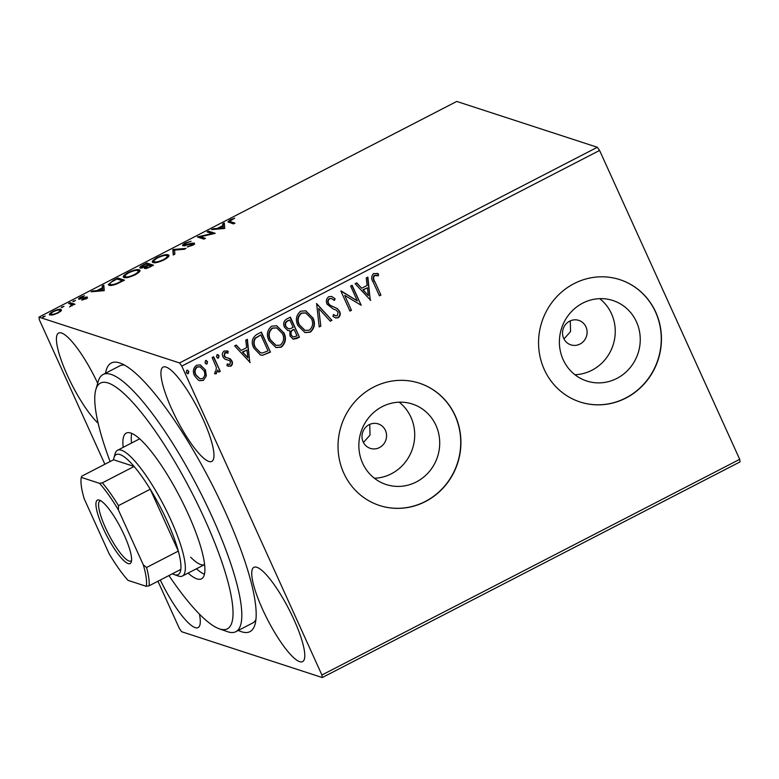 <?xml version="1.0" encoding="UTF-8"?>
<svg xmlns="http://www.w3.org/2000/svg" width="779" height="779" viewBox="0 0 779 779"><rect width="100%" height="100%" fill="white"/><g stroke="black" fill="none" stroke-linecap="round" stroke-linejoin="round"><path stroke-width="1.17" d="M105.545 373.219A151.155 33.838 62.7 0 1 120.024 363.053A151.155 33.838 62.7 0 1 225.258 511.891A151.155 33.838 62.7 0 1 254.996 624.495A151.155 33.838 62.7 0 1 238.316 630.415M168.946 575.545A138.292 30.956 -117.3 0 0 199.852 614.543A138.292 30.956 -117.3 0 0 219.318 628.828A138.292 30.956 -117.3 0 0 215.033 543.489A138.292 30.956 -117.3 0 0 127.931 397.387A138.292 30.956 -117.3 0 0 95.836 389.627L98.242 381.34A144.728 32.397 62.7 0 1 103.081 374.495A144.728 32.397 62.7 0 1 131.826 389.461A144.728 32.397 62.7 0 1 216.99 527.831A144.728 32.397 62.7 0 1 235.852 631.691L252.562 623.064A144.728 32.397 -117.3 0 0 255.901 619.782M363.423 442.482L370.025 435.101L369.762 425.285M363.141 441.888A12.863 12.23 108 0 0 370.298 448.373A12.863 12.23 108 0 0 383.414 444.419A12.863 12.23 108 0 0 385.42 430.388A12.863 12.23 108 0 0 378.263 423.912A12.863 12.23 108 0 0 365.147 427.866A12.863 12.23 108 0 0 363.141 441.888M563.675 338.368A12.863 12.23 108 0 0 570.832 344.844A12.863 12.23 108 0 0 583.958 340.89A12.863 12.23 108 0 0 585.964 326.868A12.863 12.23 108 0 0 578.807 320.383A12.863 12.23 108 0 0 565.681 324.337A12.863 12.23 108 0 0 563.675 338.368M563.957 338.953L570.559 331.581L570.306 321.766M362.634 463.213A42.319 40.226 108 0 0 386.17 484.528A42.319 40.226 108 0 0 429.346 471.509A42.319 40.226 108 0 0 435.938 425.363A42.319 40.226 108 0 0 412.403 404.048A42.319 40.226 108 0 0 369.227 417.067A42.319 40.226 108 0 0 362.634 463.213M374.387 478.248A42.319 40.226 108 0 0 410.932 417.223A42.319 40.226 108 0 0 399.179 402.188M563.168 359.684A42.319 40.226 108 0 0 586.714 381.009A42.319 40.226 108 0 0 629.88 367.99A42.319 40.226 108 0 0 636.472 321.844A42.319 40.226 108 0 0 612.937 300.519A42.319 40.226 108 0 0 569.761 313.538A42.319 40.226 108 0 0 563.168 359.684M574.931 374.718A42.319 40.226 108 0 0 611.476 313.694A42.319 40.226 108 0 0 599.713 298.659M544.307 369.587A64.326 61.142 108 0 0 580.082 401.983A64.326 61.142 108 0 0 645.703 382.197A64.326 61.142 108 0 0 655.714 312.067A64.326 61.142 108 0 0 619.938 279.671A64.326 61.142 108 0 0 554.327 299.448A64.326 61.142 108 0 0 544.307 369.587M579.985 401.954A64.326 61.142 108 0 0 645.538 382.099A64.326 61.142 108 0 0 655.529 312.009A64.326 61.142 108 0 0 619.85 279.642M343.773 473.106A64.326 61.142 108 0 0 379.548 505.503A64.326 61.142 108 0 0 445.16 485.726A64.326 61.142 108 0 0 455.179 415.596A64.326 61.142 108 0 0 419.404 383.19A64.326 61.142 108 0 0 353.793 402.977A64.326 61.142 108 0 0 343.773 473.106M379.451 505.474A64.326 61.142 108 0 0 445.004 485.629A64.326 61.142 108 0 0 454.985 415.528A64.326 61.142 108 0 0 419.306 383.161M97.677 383.268A53.069 11.88 -117.3 0 0 58.61 333.052A53.069 11.88 -117.3 0 0 67.276 375.098A53.069 11.88 -117.3 0 0 98.125 423.201M262.591 609.363A53.069 11.88 -117.3 0 0 302.603 661.624A53.069 11.88 -117.3 0 0 293.936 619.578A53.069 11.88 -117.3 0 0 253.925 567.316A53.069 11.88 -117.3 0 0 262.591 609.363M171.769 409.15A53.069 11.88 -117.3 0 0 211.791 461.411A53.069 11.88 -117.3 0 0 203.124 419.375A53.069 11.88 -117.3 0 0 163.103 367.113A53.069 11.88 -117.3 0 0 171.769 409.15M160.289 580.014A53.069 11.88 -117.3 0 0 198.109 627.572A53.069 11.88 -117.3 0 0 199.424 614.115M597.337 147.27L456.737 101.445L38.95 317.121L179.55 362.946L597.337 147.27L599.587 150.435L181.799 366.111L321.912 675.004L739.699 459.328L740.05 461.879L322.263 677.555L181.663 631.73L179.413 628.565L157.942 581.231M50.012 315.047C48.6 314.619 49.593 313.401 53.011 311.396C57.003 309.575 59.671 308.903 61.015 309.37L61.278 310.685L58.035 313.031L53.196 314.862L49.496 314.677M61.473 310.383L61.015 309.37L61.278 310.685M70.091 302.651L74.959 304.229L72.739 304.774L69.623 306.916L71.658 304.618L68.591 303.421L70.091 302.651L70.616 303.791L73.801 304.832M72.233 305.865L71.658 304.618M78.913 299.204C78.114 298.961 78.698 298.26 80.675 297.111L84.414 295.738L80.383 298.425L87.014 297.003C87.754 297.218 87.229 297.851 85.437 298.893L81.844 300.158L85.534 297.782L78.621 299M86.187 299.029L85.534 297.782M113.306 280.343L117.833 277.996L124.484 280.167L116.655 284.014C112.741 285.396 110.219 285.815 109.079 285.25L108.281 284.676L113.306 280.343L113.53 280.82M144.582 268.404L145.001 267.002L140.22 268.034C139.139 267.664 140.045 266.671 142.937 265.045L146.832 263.029L153.482 265.201L150.727 266.622C147.708 268.142 145.654 268.736 144.582 268.404L144.242 268.151M173.074 249.484L185.977 248.423L184.341 249.27L174.554 250.069L174.866 254.158L173.23 255.006L172.831 249.611L173.6 250.624L174.593 250.546M207.068 231.938L208.568 231.159L215.218 233.33L200.515 236.748L205.471 238.364L203.971 239.134L197.321 236.962L212.024 233.544L207.068 231.938M230.545 221.694L234.966 223.135L233.466 223.904L227.906 221.849L230.214 219.844L234.664 218.188L229.659 221.226L231.061 222.833L233.807 223.729M224.722 228.422L211.567 229.61L213.203 228.773L217.341 228.432L222.813 225.598L222.687 223.875L224.323 223.028L224.722 228.422M194.38 243.7L194.098 243.067C194.984 243.34 194.341 244.109 192.16 245.375L187.272 246.953L191.498 245.142L192.617 243.856L182.958 245.755C181.984 245.414 182.763 244.509 185.275 243.048L191.108 241.256L186.064 243.214L184.467 244.986L192.316 243.136L194.419 243.311M184.769 245.969L184.253 244.83L184.789 245.706M193.319 245.132L192.617 243.856M167.037 255.794L168.644 255.96L168.128 254.811C170.134 255.376 168.839 257.031 164.242 259.787C158.673 262.319 154.982 263.244 153.161 262.572C151.165 261.997 152.489 260.332 157.134 257.567C162.636 255.084 166.297 254.158 168.128 254.811L168.868 255.356M153.161 262.572L152.402 262.017M138.039 270.761L139.645 270.926L139.129 269.787C141.135 270.342 139.84 271.998 135.254 274.753C129.684 277.285 125.984 278.21 124.163 277.538C122.167 276.964 123.491 275.299 128.145 272.533C133.647 270.05 137.308 269.135 139.129 269.787L139.869 270.323M124.163 277.538L123.403 276.993M104.24 290.616L91.094 291.804L92.72 290.966L96.859 290.625L102.331 287.802L102.205 286.068L103.841 285.231L104.24 290.616M75.407 300.558L72.817 301.639L75.427 300.431M63.917 306.498L61.317 307.578L63.936 306.371M45.163 316.177L42.572 317.248L45.182 316.05M206.338 375.887L203.387 380.395L199.59 380.688L198.255 380.074L194.438 375.624C192.52 371.495 193.211 368.039 196.522 365.254L200.31 364.932L205.442 369.947L206.338 375.887L203.387 380.395M213.641 356.733L220.272 371.369L218.772 372.138L217.799 369.986L216.28 373.745L214.916 373.832L214.926 371.904L215.715 371.817L216.416 367.571L212.141 357.512L213.641 356.733M226.631 352.575L224.79 352.556L224.021 355.857L225.014 357.074L230.399 358.934L231.899 360.94C232.902 363.072 232.532 364.845 230.779 366.257L226.942 365.672L227.254 363.959L229.873 364.504L230.428 361.787L229.464 360.648L224.459 358.846L222.94 356.831C221.859 354.484 222.268 352.536 224.186 350.978L228.169 351.358L227.926 353.16L225.17 352.683L224.401 355.984L225.988 357.483M256.846 334.425L261.384 332.088L270.459 352.108L262.542 355.312L260.4 354.981L253.808 348.038C250.965 342.38 251.977 337.843 256.846 334.425M290.372 317.121L299.457 337.141L296.702 338.563L293.128 339.147L289.954 335.924L289.856 330.715L287.831 330.51L284.452 327.19C282.972 323.869 283.644 321.191 286.477 319.137L290.372 317.121M316.625 303.567L331.951 320.364L330.315 321.211L318.689 308.465L320.831 326.109L319.205 326.946L316.625 303.567M350.618 286.02L352.118 285.25L361.193 305.271L344.678 295.368L351.446 310.305L349.946 311.074L340.861 291.054L357.366 300.918L350.618 286.02M374.903 281.755L380.941 295.075L379.441 295.845L373.307 282.329C371.057 279.009 371.193 276.048 373.696 273.478L378.428 273.887L378.36 275.815L374.641 275.523C373.248 277.46 373.336 279.534 374.903 281.755L380.941 295.075M599.587 150.435L739.699 459.328M370.697 300.363L355.117 283.702L356.743 282.855L361.66 288.24L367.133 285.416L366.227 277.957L367.863 277.12L370.249 300.275M328.748 296.672L331.718 296.478L335.116 298.785L334.357 300.431L331.601 298.591L329.79 298.669C328.154 299.925 327.764 301.522 328.602 303.469L329.994 305.183L337.414 308.65L339.566 311.308C340.764 313.888 340.306 316.04 338.203 317.774L335.603 317.929L332.896 316.332L333.509 314.492L335.7 315.807L337.288 315.709L338.105 312.165L336.022 310.042L333.266 309.01L327.092 304.219C325.758 301.2 326.313 298.688 328.748 296.672M312.876 317.754C315.573 323.402 314.706 328.222 310.285 332.185L305.027 332.604L297.919 325.593C295.231 319.926 296.127 315.125 300.616 311.201L305.777 310.811L312.496 317.628C315.193 323.285 314.327 328.095 309.906 332.058L310.285 332.185M283.877 332.721C286.575 338.378 285.718 343.188 281.287 347.152L276.029 347.57L268.921 340.559C266.233 334.892 267.129 330.092 271.618 326.167L276.788 325.778L283.498 332.594C286.195 338.252 285.338 343.062 280.907 347.035L281.287 347.152M250.215 362.556L234.635 345.895L236.271 345.048L241.178 350.433L246.661 347.609L245.745 340.16L247.381 339.313L249.767 362.469M217.711 354.562L218.646 355.575L218.529 358.009L216.523 356.986L217.02 354.669L219.026 355.691L218.529 358.009L217.662 358.077M217.02 354.669L217.906 354.611M206.221 360.502L207.146 361.505L207.039 363.949L205.033 362.917L205.52 360.609L207.526 361.631L207.039 363.949L206.162 364.007M205.52 360.609L206.406 360.541M187.466 370.181L188.401 371.184L188.284 373.618L186.278 372.596L186.775 370.288L188.781 371.31L188.284 373.618L187.418 373.686M186.775 370.288L187.661 370.22M104.873 464.245L39.301 319.672L38.95 317.121M322.263 677.555L321.912 675.004M181.799 366.111L179.55 362.946M124.397 365.039A144.728 32.397 -117.3 0 0 119.791 365.867L103.081 374.495M380.561 294.949L379.324 295.592M376.948 273.312L378.428 273.887M378.049 273.76L378.36 275.815M377.981 275.688L375.76 275.299M375.381 275.172L374.641 275.523M374.261 275.396C372.868 277.334 372.956 279.418 374.524 281.628M356.568 282.952L361.66 288.24M367.522 277.295L370.317 300.246M367.425 287.792L362.848 289.837L368.379 295.601L367.425 287.792L363.228 289.963L368.379 295.601M351.855 285.387L361.193 305.271M351.446 310.305L344.678 295.368M351.066 310.178L349.829 310.811M341.105 290.927L357.366 300.918M331.523 296.419L335.116 298.785M334.736 298.669L334.055 300.149M331.406 298.542L329.79 298.669M329.41 298.552C327.774 299.798 327.384 301.395 328.222 303.352L328.602 303.469M328.222 303.352L329.994 305.183M329.605 305.056L337.414 308.65M337.034 308.533L339.566 311.308M339.186 311.181C340.384 313.762 339.926 315.923 337.813 317.647L338.203 317.774M337.813 317.647L335.418 317.861M333.47 314.619L335.506 315.738M316.44 303.664L331.951 320.364M331.572 320.247L330.121 320.987M320.831 326.109L318.689 308.465M320.451 325.982L319.166 326.644M309.906 332.058L304.832 332.545M305.592 310.753L312.496 317.628M305.485 312.885L301.22 313.1C297.578 316.264 296.848 320.12 299.039 324.697L304.832 330.335M299.418 324.824L305.037 330.393L309.282 330.169C312.856 326.956 313.548 323.081 311.376 318.533L305.68 312.944L301.6 313.226C297.958 316.381 297.227 320.247 299.418 324.824L299.039 324.697M290.109 317.257L299.457 337.141M299.078 337.015L292.933 339.089M287.636 330.442L289.856 330.715M285.572 326.294L288.308 328.67L289.934 328.777L293.186 327.394L289.807 319.945L287.714 320.705C285.309 321.902 284.598 323.762 285.572 326.294L288.123 328.602M291.064 334.989L293.274 337.015L297.023 335.866L294.111 329.449L292.972 329.712C290.713 330.861 290.08 332.614 291.064 334.989L293.079 336.947M292.972 329.712L293.352 329.838C291.103 330.987 290.46 332.74 291.443 335.116M294.111 329.449L293.352 329.838M287.714 320.705L288.094 320.831C285.689 322.029 284.978 323.889 285.951 326.42M289.807 319.945L288.094 320.831M280.907 347.035L275.844 347.512M276.594 325.719L283.498 332.594M276.487 327.852L272.222 328.076C268.58 331.231 267.849 335.097 270.04 339.663L275.844 345.301M270.42 339.79L276.039 345.37L280.284 345.136C283.858 341.923 284.559 338.047 282.378 333.5L276.681 327.91L272.601 328.193C268.959 331.357 268.229 335.213 270.42 339.79L270.04 339.663M261.121 332.224L270.459 352.108M270.079 351.981L262.542 355.312M262.163 355.185L260.205 354.922M254.928 347.142L260.517 352.77L262.474 353.004L268.034 350.832L260.809 334.912L255.035 338.203C253.36 341.134 253.321 344.114 254.928 347.142L260.332 352.702M255.035 338.203L255.415 338.329C253.74 341.26 253.701 344.24 255.308 347.268M260.809 334.912L255.415 338.329M236.086 345.146L241.178 350.433M247.04 339.488L249.835 362.439M246.943 349.995L242.376 352.03L247.907 357.795L246.943 349.995L242.756 352.157L247.907 357.795M228.695 358.116L231.519 360.823C232.522 362.946 232.152 364.718 230.399 366.13L230.779 366.257M230.399 366.13L228.14 366.227M227.234 364.046L228.228 364.455M228.374 360.171L225.774 359.528M226.825 350.735L228.169 351.358M227.789 351.241L227.556 352.945M225.014 357.074L225.803 357.425M218.149 357.882L217.468 357.999M213.378 356.87L220.272 371.369M219.892 371.242L218.656 371.885M216.28 373.745L217.799 369.986M215.9 373.618L214.537 373.706M206.659 363.822L205.968 363.929M203.007 380.279L199.405 380.619M200.115 364.874L205.442 369.947M205.062 369.821L205.958 375.76M199.921 366.802L196.96 366.928C194.555 369.061 194.088 371.651 195.558 374.709L199.765 378.711M195.938 374.835L199.96 378.779L202.579 378.604C204.955 376.413 205.413 373.784 203.932 370.707L200.115 366.86L197.34 367.045C194.935 369.178 194.468 371.778 195.938 374.835L195.558 374.709M187.905 373.501L187.223 373.608M228.705 222.346L229.786 221.518M230.438 220.33L230.214 219.844M229.659 221.226L231.061 222.833M213.514 229.454L213.203 228.773M217.653 229.114L217.341 228.432M223.476 228.637L222.852 226.153L218.665 228.325L218.967 228.997M223.164 226.835L222.813 225.598M223.33 226.747L222.687 223.875M223.203 225.014L224.42 224.391M218.665 228.325L222.998 227.965L222.852 226.153M223.31 228.646L222.998 227.965M208.753 232.483L208.568 231.159M209.093 232.308L213.621 233.778M204.312 238.958L201.031 237.887L200.515 236.748M199.434 237.653L200.787 237.342M212.268 234.09L212.024 233.544M185.85 245.473L185.606 244.947M192.637 243.866L192.316 243.136M192.832 244.285L194.614 244.217M188.275 246.748L188.031 246.213M183.445 245.833L184.35 245.044M173.649 254.791L172.831 249.611M152.947 262.484L153.989 261.121M155.079 262.727L154.047 261.345L154.778 262.747M167.816 257.44L166.628 255.59C165.187 255.064 162.266 255.785 157.874 257.761C154.096 260.001 153.035 261.345 154.661 261.793C156.112 262.328 159.052 261.598 163.493 259.602C167.203 257.382 168.245 256.038 166.628 255.59M147.007 264.354L146.832 263.029M147.348 264.178L152.324 265.795M145.128 268.482L145.001 267.002M140.639 268.112L141.583 267.294M143.151 265.532L142.937 265.045M145.342 267.762L145.877 267.538M149.743 266.554L151.301 265.756L148.4 265.454C146.15 266.613 145.371 267.333 146.072 267.625L149.958 267.012M146.403 268.346L145.839 267.45L146.355 268.589M147.728 265.23L148.487 264.831L146.014 264.032L144.3 264.918C141.905 266.145 141.048 266.924 141.72 267.265L147.728 265.23L147.942 265.697M145.78 267.577L145.264 266.428M142.041 267.976L141.496 267.09L142.012 268.239M123.949 277.451L125 276.087M126.091 277.694L125.049 276.311L125.789 277.714M138.818 272.407L137.63 270.556C136.189 270.031 133.267 270.751 128.876 272.738C125.107 274.968 124.036 276.311 125.662 276.759C127.113 277.295 130.054 276.564 134.504 274.568C138.204 272.348 139.246 271.004 137.63 270.556M118.019 279.32L117.833 277.996M118.359 279.145L123.325 280.761M108.826 285.153L109.888 283.868M111.017 285.435L109.936 284.014L110.715 285.445M122.303 280.722L117.016 278.999L111.563 281.959C109.673 283.4 109.352 284.238 110.579 284.481C111.504 284.939 113.588 284.578 116.821 283.39L122.303 280.722L122.517 281.19M93.032 291.648L92.72 290.966M97.171 291.307L96.859 290.625M98.475 291.2L98.183 290.518L102.516 290.158L102.38 288.347L98.183 290.518M102.682 289.028L102.331 287.802M102.857 288.941L102.205 286.068M102.731 287.217L103.938 286.584M102.994 290.83L102.38 288.347M102.828 290.84L102.516 290.158M79.633 299.263L80.412 298.698M81.425 298.873L81.211 298.386M85.836 298.25L85.787 297.003M86.303 298.153L87.53 298.153M73.82 301.502L73.508 300.811M62.33 307.442L62.008 306.751M50.148 315.086L51.132 314.025M51.891 315.106L51.511 314.268C52.475 314.638 54.462 314.161 57.442 312.837C59.925 311.347 60.606 310.441 59.506 310.139L61.414 310.48M59.506 310.139C58.552 309.769 56.585 310.256 53.605 311.59C51.112 313.08 50.411 313.976 51.511 314.268L51.628 315.135M43.575 317.121L43.264 316.43M95.836 389.627A138.292 30.956 -117.3 0 0 110.102 461.548M190.651 557.209A70.753 15.843 -117.3 0 0 204.604 564.58L182.422 576.022A70.753 15.843 62.7 0 1 178.323 576.012L174.253 574.59A67.539 15.122 -117.3 0 0 180.816 569.42A67.539 15.122 -117.3 0 0 178.313 551.104L150.25 489.231A67.539 15.122 -117.3 0 0 134.105 466.455A67.539 15.122 -117.3 0 0 113.948 457.779A67.539 15.122 -117.3 0 0 113.559 459.766L81.805 476.154L81.289 477.391A65.611 14.684 -117.3 0 0 84.21 498.813L109.118 553.733A65.611 14.684 -117.3 0 0 127.99 580.355L146.238 586.305A65.611 14.684 -117.3 0 0 143.317 564.872L118.408 509.963A65.611 14.684 -117.3 0 0 99.527 483.34L81.289 477.391M196.454 568.777A82.009 18.355 -117.3 0 0 204.439 574.25M123.189 447.35A82.009 18.355 62.7 0 1 126.276 433.095A82.009 18.355 62.7 0 1 142.567 441.576A82.009 18.355 62.7 0 1 190.826 519.982A82.009 18.355 62.7 0 1 201.518 578.836A82.009 18.355 62.7 0 1 188.099 573.091M235.852 631.691A144.728 32.397 62.7 0 1 227.468 631.662L219.318 628.828M131.709 433.367A82.009 18.355 -117.3 0 0 131.544 443.037M124.309 535.28A35.698 7.994 62.7 0 1 131.33 561.873A35.698 7.994 62.7 0 1 103.218 528.405A35.698 7.994 62.7 0 1 99.449 500.128A35.698 7.994 62.7 0 1 124.309 535.28M100.793 500.78A33.77 7.556 -117.3 0 0 99.946 500.975A33.77 7.556 -117.3 0 0 105.457 527.734A33.77 7.556 -117.3 0 0 130.921 560.987A33.77 7.556 -117.3 0 0 131.573 560.413M143.317 564.872L146.569 567.492L178.313 551.104A67.539 15.122 -117.3 0 0 167.134 521.093A67.539 15.122 -117.3 0 0 150.25 489.231L118.496 505.62L118.408 509.963M113.948 457.779L115.146 453.631A70.753 15.843 62.7 0 1 117.512 450.281A70.753 15.843 62.7 0 1 170.874 519.963A70.753 15.843 62.7 0 1 182.422 576.022M172.402 573.763A67.539 15.122 -117.3 0 0 174.253 574.59M99.527 483.34L102.351 482.853L134.105 466.455L113.559 459.766M180.816 569.42L149.062 585.818L146.238 586.305M146.569 567.492A67.539 15.122 62.7 0 1 149.062 585.818M102.351 482.853A67.539 15.122 62.7 0 1 118.496 505.62M59.934 310.451L60.45 311.59M117.512 450.281L139.684 438.84"/></g></svg>
